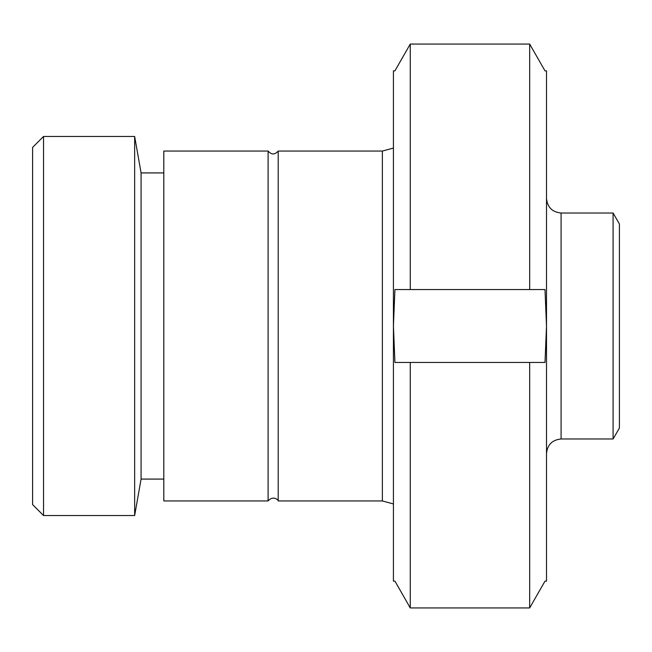 <?xml version="1.0" encoding="UTF-8"?>
<svg xmlns="http://www.w3.org/2000/svg" width="652" height="652" viewBox="0 0 652 652"><rect width="100%" height="100%" fill="white"/><g stroke="black" fill="none" stroke-linecap="round" stroke-linejoin="round"><path stroke-width="0.98" d="M393.425 148.053L382.374 151.052L382.374 500.948L393.425 503.947M382.374 151.052L278.2 151.052L278.2 500.948L382.374 500.948M43.537 136.472L32.6 147.409L32.6 504.591L43.537 515.528L43.537 136.472L134.654 136.472L134.654 515.528L43.537 515.528M134.654 136.472L141.076 172.919L141.076 479.081L134.654 515.528M141.076 172.919L163.807 172.919M163.807 151.052L163.807 500.948L268.102 500.948L268.102 151.052L163.807 151.052M278.2 151.052C274.851 154.891 271.485 154.891 268.102 151.052M561.087 213.017L613.084 213.017L613.084 438.983L561.087 438.983L561.087 213.017C552.244 212.136 547.378 207.279 546.506 198.436M613.084 213.017L619.4 223.946L619.4 428.054L613.084 438.983M410.263 289.553L410.263 44.059L529.668 44.059L410.263 44.059L394.925 70.872L393.425 70.872L393.425 581.128L394.925 581.128L410.263 607.941L529.668 607.941L545.007 581.128L546.506 581.128L546.506 326L545.007 362.447L394.925 362.447L393.425 326L394.925 289.553L545.007 289.553L546.506 326L546.506 70.872L545.007 70.872L529.668 44.059L529.668 289.553M410.263 362.447L410.263 607.941M529.668 362.447L529.668 607.941M141.076 479.081L163.807 479.081M278.2 500.948C278.274 499.734 273.074 495.259 268.102 500.948M561.087 438.983C552.244 439.864 547.378 444.721 546.506 453.564"/></g></svg>
